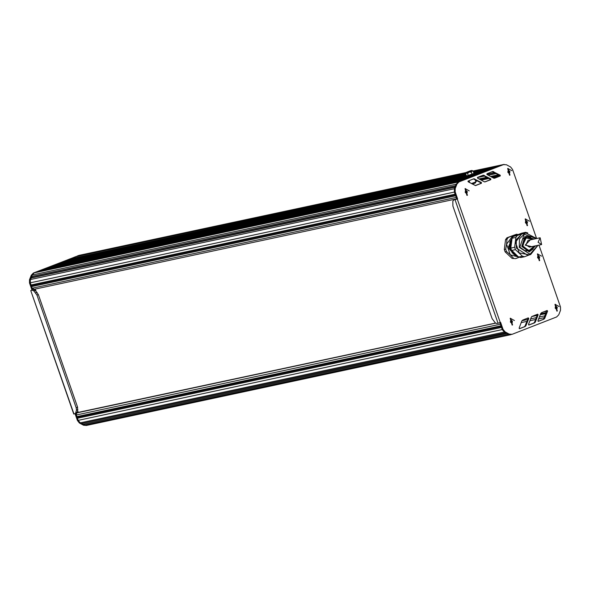 <?xml version="1.0" encoding="UTF-8"?>
<svg xmlns="http://www.w3.org/2000/svg" width="590" height="590" viewBox="0 0 590 590"><rect width="100%" height="100%" fill="white"/><g stroke="black" fill="none" stroke-linecap="round" stroke-linejoin="round"><path stroke-width="0.89" d="M475.186 179.758L475.887 181.838L475.356 182.944L472.361 184.109M475.887 181.853L471.388 183.578M473.932 173.283L474.559 174.087L472.516 175.075L466.41 176.926L466.402 175.901M474.279 173.276L466.13 176.115L58.55 263.361L54.302 265.013L466.366 176.794M468.121 171.823L467.162 172.088L468.143 171.889M469.131 171.476L467.56 171.874L469.161 171.55M470.805 170.923L468.069 171.646L470.746 170.761M467.826 171.992L471.499 170.547L467.826 171.992M470.488 170.716L466.203 172.398L470.488 170.716M471.912 170.407L472.052 170.812L466.343 172.804L466.203 172.398M466.307 172.693L472.015 170.709M465.731 173.829L466.366 172.914L467.59 173.526L469.19 172.059L471.351 172.221L472.015 170.96L473.246 171.321L472.413 170.731M71.073 258.693L465.717 173.925L466.439 176.004L468.305 175.599L467.59 173.526M468.305 175.599L472.074 174.293L471.351 172.221M472.074 174.293L473.969 173.394L473.246 171.321M465.952 172.907L79.193 255.359L34.788 272.624M500.991 165.407L473.254 171.343M499.575 165.96L473.335 171.572M465.864 173.172L75.535 256.739L71.287 258.398M495.327 167.612L473.578 172.265M493.919 168.165L473.659 172.501M465.805 174.183L69.871 258.944L65.623 260.603L466.041 174.876M489.678 169.817L473.903 173.195M474.552 174.05L484.014 172.022L488.262 170.37L474.308 173.357M466.122 175.105L64.214 261.156L59.966 262.808L466.366 175.798M469.728 176.078L478.35 174.227L482.598 172.575L474.124 174.389M476.934 174.78L52.886 265.566L48.645 267.226L472.693 176.44M471.27 176.993L47.23 267.779L42.982 269.431L467.022 178.645M465.606 179.198L41.566 269.984L37.325 271.636L461.358 180.857M37.104 271.931L37.325 271.636M459.942 181.41L35.909 272.189L34.191 272.86L32.103 275.021L30.348 279.535L31.631 277.499L32.103 275.021L456.151 184.242L455.569 185.725L31.521 276.511M458.836 181.838L456.151 184.242L458.238 182.074L503.241 164.573L506.456 164.772L510.542 166.97L512.592 169.448L536.642 238.515M455.141 186.831L31.631 277.499M457.257 199.014L455.038 199.737L498.041 323.239L500.268 322.516L457.257 199.014L457.611 198.874L455.17 191.861L455.207 188.579L454.396 188.748L454.359 192.03L454.396 188.748L454.971 187.266L30.923 278.052M457.611 198.874L456.8 199.051L454.359 192.03L455.104 194.169L31.056 284.955L30.311 282.817L30.348 279.535L30.311 282.817L32.553 289.933L33.755 289.683L35.238 290.391L38.343 294.521L77.578 407.196L77.578 411.99L76.884 413.148L75.586 413.649M455.362 194.914L31.749 285.612L31.056 284.955M34.168 289.284L32.192 288.208L456.24 197.421L455.672 195.799L31.624 286.585L31.749 285.612M32.192 288.208L31.624 286.585M77.356 412.72L78.138 412.417M76.331 414.962L500.379 324.175L500.947 325.805L76.899 416.592L76.331 414.962L76.545 413.28M501.205 326.558L77.585 417.248L76.899 416.592M538.928 245.093L560.5 307.029L560.463 310.318L558.701 314.809L556.613 316.963L512.127 334.316L509.207 334.095L505.106 331.868L503.064 329.397L502.252 329.574L504.295 332.045L502.252 329.574L501.515 327.435L77.46 418.222L77.585 417.248M511.611 334.464L508.396 334.272L510.8 334.641L86.752 425.427L82.998 424.321L507.046 333.534L508.396 334.272L504.295 332.045L505.645 332.775L81.597 423.561L80.247 422.831L78.205 420.36L77.46 418.222M505.807 332.863L81.597 423.561M82.998 424.321L82.467 423.502M78.241 412.395L77.725 410.906M36.064 291.261L35.297 289.063M512.12 258.435L515.667 258.627L512.12 258.435L505.121 251.827L506.493 251.532L505.674 249.179L504.303 249.474L505.121 251.827M505.571 239.636L506.943 239.348L508.307 237.482L516.567 234.26L506.935 237.77L505.571 239.636L504.303 249.474M511.877 251.819L515.623 254.659L514.679 254.666M511.147 239.702L511.596 239.444M510.851 250.138L509.863 245.543M510.114 243.508L511.847 239.879M515.402 254.017L512.688 251.642M510.866 247.527L510.675 245.352M510.925 243.338L511.67 241.244M511.788 240.359L510.881 247.417M512.157 250.949L516.692 255.241M511.973 238.921L510.439 249.046L517.445 255.957M512.304 237.844L509.561 249.01L517.836 256.318M516.995 255.529L515.52 255.168M515.107 255.013L513.226 253.929L509.288 247.372M509.642 242.239L512.039 238.397M517.806 256.289L509.679 249.054L512.201 238.006M517.386 255.898L510.534 249.039L511.958 239.046M516.552 255.109L512.385 251.17M510.918 247.099L511.759 240.602M513.226 253.929L509.236 246.487L511.995 238.758M516.567 234.26L518.116 234.555M508.307 237.482L506.935 237.77M519.23 257.24L510.247 254.784L506.493 251.532M513.484 258.14L510.247 254.784L506.559 244.208L506.943 239.348M505.674 249.179L506.559 244.208L512.688 235.816L516.361 235.24M519.296 257.255L515.667 258.627M512.179 237.962L508.145 247.734L515.276 255.677M515.542 255.728L517.01 255.839M514.967 254.851L515.69 254.703M513.234 253.479L513.58 252.933M513.617 252.859L513.802 252.505M511.169 241.915L510.623 241.561M510.549 241.524L510.151 241.31M515.778 254.755L515.077 254.924M515.808 255.264L516.309 255.057M515.645 255.212L516.132 254.961M515.453 255.131L515.925 254.843L515.431 255.123M514.834 254.674L515.173 254.356L514.65 254.533M515.24 254.408L514.51 254.548L514.893 254.15M514.937 254.091L515.173 253.803M514.716 254.01L514.222 254.342L514.591 253.906M514.635 253.847L514.871 253.516M513.927 254.106L514.274 253.634L513.824 254.025M514.598 253.257L514.318 253.567L514.539 253.206M510.121 241.376L510.527 241.59M510.593 241.635L511.139 241.989M513.411 252.749L513.049 253.294M510.284 241.044L510.667 241.214M510.741 241.251L511.287 241.553M513.986 252.682L513.765 253.014M513.713 253.081L513.33 253.575M510.446 240.75L510.815 240.882M510.881 240.912L511.434 241.163M514.303 252.985L514.052 253.309M514.001 253.376L513.588 253.818M511.021 240.609L511.574 240.816M511.154 240.344L511.714 240.506M514.856 253.501L514.561 253.781M514.502 253.833L514.038 254.194M511.272 240.115L511.803 240.226M515.085 253.722L514.782 253.966M511.382 239.931L511.832 239.982M515.284 253.914L514.974 254.12M514.908 254.165L514.369 254.452M511.471 239.783L511.862 239.791M515.063 254.275L514.473 254.526M514.51 253.176L514.288 253.538M514.244 253.604L513.897 254.084M514.841 253.494L514.605 253.825M514.561 253.884L514.2 254.32M515.151 253.781L514.908 254.069M514.864 254.128L514.48 254.533M515.151 254.342L514.797 254.674M516.117 254.954L515.623 255.205M529.562 251.06L525.329 250.595M522.828 238.884L526.486 236.73M534.385 246.067L528.824 250.654L522.873 245.993L525.233 237.814L532.94 239.311M534.606 246.015L529.864 251.008L522.312 246.178L526.789 236.656L533.161 239.267M518.603 257.048L522.408 256.237L524.591 256.716L520.786 257.535L518.603 257.048L511.611 250.433L510.793 248.08L512.061 238.249L513.418 236.383L521.678 233.161L525.484 232.349L521.604 233.906L524.864 233.316M538.014 245.285L530.631 254.592L519.303 247.35L519.392 238.98L524.716 233.456L526.022 233.065L536.568 238.53M530.631 254.592L527.593 255.241L516.265 247.999L516.353 239.636L521.678 234.112L526.022 233.065M526.398 236.302L530.712 237.195M533.22 248.906L529.65 251.488M535.019 245.927L529.953 251.429L521.958 246.31L526.7 236.229L533.574 239.171M535.631 245.794L529.201 251.937L521.811 246.406L524.886 236.524L534.186 239.046M537.829 245.329L529.872 254.268L519.864 247.166L524.252 234.193L536.384 238.574M529.473 254.843L519.163 252.874L515.483 242.298L521.604 233.906L517.224 235.572L515.859 237.438L512.061 238.249M513.418 236.383L517.224 235.572M510.793 248.08L514.591 247.269L515.859 237.438M514.591 247.269L515.417 249.622L511.611 250.433M522.408 256.237L515.417 249.622M529.569 254.821L524.591 256.716M525.484 232.349L527.718 232.88M467.28 191.603L467.118 192.819L466.1 193.218L465.237 192.399L465.392 191.182L466.41 190.784L467.28 191.603L466.55 191.757L466.004 193.122M465.775 191.027L466.55 191.757M467.118 192.819L466.388 192.974M466.941 195.386L465.045 188.763L465.495 188.63M467.391 195.253L466.978 195.379L465.126 188.748L465.532 188.623L467.391 195.253M512.437 321.285L512.282 322.494L511.257 322.892L510.394 322.081L510.549 320.864L511.574 320.466L512.437 321.285L511.707 321.439L511.161 322.804M510.94 320.709L511.707 321.439M512.282 322.494L511.552 322.656M512.098 325.068L510.202 318.445L510.652 318.312M512.548 324.935L512.142 325.053L510.284 318.423L510.689 318.305L512.548 324.935M557.218 307.346L557.063 308.563L556.038 308.961L555.175 308.142L555.33 306.933L556.355 306.534L557.218 307.346L556.488 307.508L555.942 308.872M555.721 306.778L556.488 307.508M557.063 308.563L556.333 308.718M556.879 311.129L554.984 304.514L555.433 304.381M557.329 311.004L556.923 311.122L555.065 304.492L555.478 304.374L557.329 311.004M539.629 256.908L539.466 258.125L538.449 258.523L537.586 257.705L537.741 256.488L538.759 256.09L539.629 256.908L538.899 257.063L538.353 258.427M538.124 256.333L538.899 257.063M539.466 258.125L538.736 258.28M539.29 260.692L537.387 254.069L537.844 253.936M539.739 260.559L539.326 260.684L537.468 254.054L537.881 253.929L539.739 260.559M527.438 221.914L527.283 223.131L526.265 223.529L525.395 222.71L525.557 221.501L526.575 221.103L527.438 221.914L526.715 222.076L526.169 223.44M525.941 221.346L526.715 222.076M527.283 223.131L526.553 223.293M527.099 225.697L525.203 219.082L525.653 218.949M527.556 225.572L527.143 225.69L525.284 219.06L525.697 218.942L527.556 225.572M509.893 171.454L509.738 172.671L508.72 173.069L507.85 172.251L508.012 171.034L509.03 170.635L509.893 171.454L509.17 171.616L508.624 172.981M508.396 170.886L509.17 171.616M509.738 172.671L509.008 172.826M509.553 175.237L507.658 168.622L508.108 168.489M510.011 175.112L509.598 175.23L507.739 168.6L508.152 168.475L510.011 175.112M73.957 413.922L76.884 413.148M73.993 414.025L30.768 290.546L32.775 289.897M30.99 290.523L32.339 290.236L33.822 290.944L36.927 295.074L76.162 407.742L76.486 410.146L75.468 413.701M79.333 255.33L33.379 273.03L31.292 275.198L29.537 279.712L29.5 282.994L31.941 290.007M75.055 413.804L77.401 420.53L79.436 423L83.537 425.228L86.686 425.442M509.207 334.095L84.348 425.058L80.247 422.831L78.205 420.36L75.837 413.56M455.038 199.737L456.8 199.051M498.041 323.239L496.684 323.534L495.209 322.826L492.104 318.696L452.869 206.021L452.862 201.227L453.68 200.032M537.689 314.205L532.136 316.358L531.295 317.228L528.515 324.434L528.957 325.046L534.503 322.9L535.337 322.037L538.183 314.802L537.689 314.205M528.714 325.002L533.692 323.077L534.525 322.214L537.372 314.979L537.173 314.404M484.11 181.735L485.29 181.823L490.828 179.648L490.836 178.859L483.284 175.156L477.59 177.369L477.583 178.158L484.11 181.735M484.692 181.912L490.017 179.825L490.025 179.028L482.856 175.304M515.881 255.286L516.56 255.175M475.872 185.474L481.418 183.298L481.425 182.509L473.866 178.807L468.172 181.027L468.165 181.816L475.452 185.57M475.282 185.562L480.607 183.475L480.614 182.679L473.438 178.954M493.528 178.084L494.7 178.173L500.246 175.997L500.254 175.201L492.694 171.498L487.001 173.718L486.993 174.507L493.528 178.084M494.11 178.261L499.435 176.167L499.442 175.378L492.267 171.653M528.286 317.892L522.733 320.038L521.892 320.908L519.111 328.121L519.554 328.726L525.1 326.587L525.933 325.724L528.78 318.489L528.286 317.892M519.311 328.689L524.289 326.764L525.122 325.901L527.969 318.659L527.77 318.091M541.546 312.671L540.706 313.541L537.925 320.754L538.36 321.358L543.906 319.219L544.74 318.357L547.586 311.122L547.144 310.51L541.546 312.671M538.117 321.321L543.095 319.397L543.928 318.534L546.583 310.724M503.064 329.397L500.622 322.376L500.268 322.516M77.401 420.53L502.252 329.574L499.855 322.671M455.207 188.579L456.962 184.065L459.05 181.897L504.052 164.404M29.537 279.712L454.396 188.748L456.151 184.242L456.962 184.065M511.847 170.694L507.688 168.438L511.847 170.694M469.227 190.843L465.068 188.579L469.227 190.843M559.173 306.586L555.006 304.329L559.173 306.586M514.384 320.518L510.225 318.261L514.384 320.518M541.576 256.149L537.416 253.892L541.576 256.149M529.392 221.154L525.233 218.897L529.392 221.154M540.175 237.763L528.013 240.366L525.904 244.843L529.451 247.121L541.613 244.518L540.175 237.763L538.065 242.239L541.613 244.518M494.413 172.671L486.809 174.301M494.752 172.848L487.001 174.507M483.099 175.348L482.325 175.51M496.057 173.549L488.284 175.215M484.464 176.034L477.399 177.546M498.366 174.795L490.57 176.462M486.772 177.273L478.999 178.94M467.951 181.292L469.212 181.034L467.944 181.307M499.221 175.252L491.411 176.926M487.628 177.738L479.847 179.404M476.034 180.216L475.378 180.356M469.419 181.632L468.283 181.875M503.536 164.551L473.01 171.093M466.255 172.538L77.873 255.684M459.05 181.897L33.379 273.03M455.17 191.861L29.5 282.994M499.516 175.429L491.728 177.096M487.945 177.907L480.164 179.574M476.359 180.393L475.452 180.584M469.5 181.86L468.593 182.052M498.86 176.395L492.812 177.686M489.036 178.497L481.241 180.164M477.45 180.975L475.717 181.344M499.649 175.945L492.444 177.487M488.668 178.298L480.872 179.965M477.074 180.776L475.628 181.086M469.67 182.362L469.308 182.443M544.275 317.663L538.648 318.866M535.587 319.522L529.945 320.731M526.9 321.38L521.243 322.597M545.013 315.783L539.371 316.992M536.325 317.649L530.668 318.858M527.637 319.507L521.988 320.717M545.89 313.548L540.234 314.758M531.804 316.542L537.202 315.407L531.767 316.572M546.163 312.855L540.499 314.064M537.394 314.728L535.019 315.237M546.266 312.582L540.61 313.792M537.291 314.5L536.48 314.677M546.805 311.159L543.781 311.808M546.805 311.114L544.032 311.704M78.116 412.425L495.467 323.069L78.094 412.432M495.622 323.202L77.334 412.757M505.106 331.868L79.436 423M76.162 412.543L77.578 411.99M76.486 410.146L77.902 409.593M76.162 407.742L77.578 407.196M36.927 295.074L38.343 294.521M35.651 292.876L37.067 292.323M33.822 290.944L35.238 290.391M32.339 290.236L33.755 289.683M31.292 275.198L32.103 275.029M83.537 425.228L84.348 425.058M538.183 314.802L537.372 314.979M535.337 322.037L534.525 322.214M534.503 322.9L533.692 323.077M485.29 181.823L484.869 181.912M484.243 175.304L483.431 175.473M490.836 178.859L490.025 179.028M490.828 179.648L490.017 179.825M481.418 183.298L480.607 183.475M474.825 178.954L474.013 179.131M481.425 182.509L480.614 182.679M494.7 178.173L494.28 178.261M493.653 171.646L492.842 171.823M500.254 175.201L499.442 175.378M500.246 175.997L499.435 176.167M528.78 318.489L527.969 318.659M525.933 325.724L525.122 325.901M525.1 326.587L524.289 326.764M547.586 311.122L546.775 311.291M544.74 318.357L543.928 318.534M543.906 319.219L543.095 319.397M531.678 246.642L525.196 245.123L530.233 239.887M469.079 180.665L469.795 182.708M473.025 171.107L472.45 170.665M465.938 172.929L465.717 173.888M492.687 171.749L491.227 172.059M496.101 173.578L488.328 175.237M484.508 176.056L477.384 177.583M498.344 174.788L490.548 176.454M486.757 177.266L478.984 178.932M503.123 164.603L472.966 171.056M466.24 172.494L79.193 255.359M456.726 198.837L33.969 289.343M545.898 313.526L540.241 314.736M546.805 311.085L544.187 311.645M512.009 252.837L512.452 252.749M512.548 252.727L513.263 252.572M513.359 252.55L513.757 252.468M509.753 242.291L510.335 242.166M510.431 242.143L511.147 241.989M526.789 236.656L526.184 236.782M529.864 251.008L529.26 251.133M30.768 290.546L73.78 414.047M453.555 200.069L454.971 199.516"/></g></svg>
